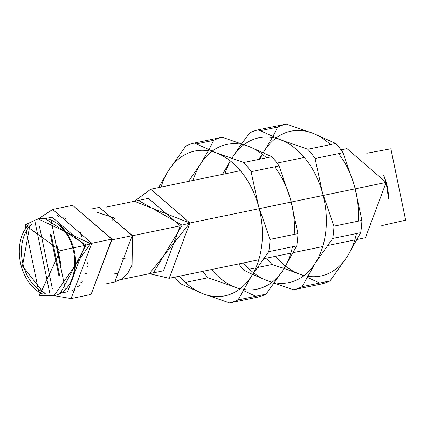 <?xml version="1.0" encoding="UTF-8"?>
<svg xmlns="http://www.w3.org/2000/svg" width="427" height="427" viewBox="0 0 427 427"><rect width="100%" height="100%" fill="white"/><g stroke="black" fill="none" stroke-linecap="round" stroke-linejoin="round"><path stroke-width="0.64" d="M390.865 148.804L405.65 220.172L390.892 148.799L405.65 220.172L381.759 225.632M120.969 279.557L163.45 270.777L180.263 225.851L148.484 198.379L106.003 207.159M180.263 225.851L132.199 235.784L180.263 225.851M87.967 263.982L86.857 261.842L87.967 263.982M81.712 236.948L81.883 234.54L81.712 236.948M138.428 200.455L182.132 225.178L153.394 272.853M182.132 225.178L189.876 223.006L134.441 201.282L150.758 189.198L189.876 223.006L182.132 225.178M149.407 273.68L189.876 223.006L169.183 278.303L149.407 273.68M189.876 223.006L259.226 208.67L189.876 223.006M259.28 208.659L291.267 202.046L259.28 208.659M291.294 202.04L323.196 195.449L291.294 202.04M323.244 195.438L355.237 188.825L323.244 195.438M357.239 239.424L365.432 237.732L386.125 182.436L355.259 188.819L386.125 182.436L347.012 148.623L341.008 149.866M386.125 182.436L388.511 198.486L386.392 182.953L383.761 175.508L386.125 182.436M384.044 176.223A39.807 27.659 78.3 0 1 386.392 182.953A39.807 27.659 78.3 0 1 388.49 197.712M307.824 149.258L281.009 139.96A73.93 51.368 78.3 0 1 322.481 192.748L315.073 158.481A81.893 56.903 -101.7 0 0 307.824 149.258A81.893 56.903 78.3 0 1 315.073 158.481L343.03 152.701A81.893 56.903 -101.7 0 0 335.782 143.477L307.824 149.258M330.439 144.582A73.93 51.368 -101.7 0 0 313.05 133.336L335.782 143.477A81.893 56.903 78.3 0 1 343.03 152.701L354.522 186.124A73.93 51.368 -101.7 0 0 338.616 153.619M358.168 221.159A73.93 51.368 -101.7 0 0 354.522 186.124L361.925 220.385A81.893 56.903 78.3 0 1 360.682 232.662L347.397 256.36L330.034 280.907L302.07 286.688L315.356 262.984L332.724 238.442A81.893 56.903 -101.7 0 0 333.967 226.166L322.481 192.748A73.93 51.368 78.3 0 1 315.356 262.984A73.93 51.368 78.3 0 1 274.572 282.69M307.509 276.226A73.93 51.368 -101.7 0 0 347.397 256.36A73.93 51.368 -101.7 0 0 356.433 233.542M360.682 232.662A81.893 56.903 -101.7 0 0 361.925 220.385L333.967 226.166A81.893 56.903 78.3 0 1 332.724 238.442L360.682 232.662M231.717 158.534A73.93 51.368 78.3 0 1 232.411 157.414L231.706 158.534M230.26 160.862L222.574 174.349M225.024 173.842A73.93 51.368 78.3 0 1 230.35 160.931M244.03 270.302A81.893 56.903 78.3 0 1 238.805 263.907A81.893 56.903 -101.7 0 0 244.03 270.302L252.501 274.38M252.549 274.401L266.763 280.443A73.93 51.368 78.3 0 1 253.59 272.805M253.451 272.693A73.93 51.368 78.3 0 1 243.443 262.952M284.126 268.466L271.988 264.521A81.893 56.903 78.3 0 1 266.763 258.132A81.893 56.903 -101.7 0 0 271.988 264.521L257.091 267.601M255.81 267.862L249.373 269.197M285.583 266.138A73.93 51.368 -101.7 0 0 298.804 273.819L284.136 268.466M275.484 256.328A73.93 51.368 -101.7 0 0 285.492 266.069M258.751 159.399L262.253 154.195M263.294 152.599L264.452 150.79A73.93 51.368 -101.7 0 0 263.342 152.62M262.392 154.307A73.93 51.368 -101.7 0 0 260.032 159.138M330.034 280.907A81.893 56.903 78.3 0 1 321.536 283.955A81.893 56.903 -101.7 0 0 330.034 280.907M319.7 283.042L306.986 277.176M303.725 275.799L298.804 273.819A73.93 51.368 -101.7 0 0 304.093 275.516M274.177 283.24L293.579 289.736A81.893 56.903 -101.7 0 0 302.07 286.688A81.893 56.903 78.3 0 1 293.579 289.736L321.536 283.955M272.116 282.156A73.93 51.368 78.3 0 1 266.763 280.443L271.828 282.375M272.821 136.603L277.737 127.091A81.893 56.903 78.3 0 1 286.234 124.038L313.05 133.336A73.93 51.368 -101.7 0 0 276.088 137.98M275.719 138.257A73.93 51.368 -101.7 0 0 264.452 150.79L272.303 137.553M244.014 144.625A73.93 51.368 78.3 0 1 281.009 139.96L258.276 129.819A81.893 56.903 -101.7 0 0 249.779 132.872A81.893 56.903 78.3 0 1 258.276 129.819L286.234 124.038A81.893 56.903 -101.7 0 0 277.737 127.091L260.107 130.737M249.779 132.872L241.666 143.76M241.271 144.31L232.411 157.414A73.93 51.368 78.3 0 1 243.726 144.844M44.755 218.432L86.008 245.05L90.519 243.625L54.176 295.516L90.519 243.625L38.355 218.992L90.519 243.625L86.008 245.05L60.271 293.493M91.762 243.289L52.649 209.476L91.762 243.289L90.519 243.625L91.762 243.289L71.069 298.585L91.762 243.289L111.757 239.157L72.643 205.344L111.757 239.157L91.762 243.289M57.88 215.181L56.748 216.772L57.88 215.181M50.274 234.129L59.113 276.893L50.274 234.129M71.944 290.264L73.609 291.273L71.944 290.264M37.864 219.126L52.649 209.476L72.643 205.344L112.104 239.12L91.063 294.454L111.757 239.157L91.063 294.454L71.069 298.585L53.669 295.591M59.204 215.368L58.104 216.879L59.204 215.368M51.363 235.474L59.583 275.234L51.363 235.474M73.145 289.623L74.752 290.579L73.145 289.623M64.44 216.943L63.361 218.186M55.457 241.949L60.773 267.665M77.447 286.341L78.936 287.056M80.826 282.252L82.235 282.77M81.664 280.929L83.051 281.398M86.313 273.477L85.085 272.992M132.146 235.683L99.39 207.367L132.146 235.683L112.29 239.787L132.146 235.683L114.815 281.991L132.146 235.683M80.548 232.149L80.297 234.209L80.548 232.149M86.644 264.916L87.695 266.71L86.644 264.916M80.159 285.663L78.691 285.028M60.88 264.446L56.828 244.858M65.021 218.902L66.116 217.733M97.532 212.502L114.836 218.128L112.023 220.348M117.601 273.659L114.714 273.291M122.608 258.255L125.933 258.965M23.453 265.791A38.104 26.474 78.3 0 1 31.31 224.501A38.104 26.474 78.3 0 0 23.453 265.791L22.466 266.042L44.285 293.669L22.466 266.042L23.453 265.791A38.104 26.474 78.3 0 0 45.524 293.253A38.104 26.474 78.3 0 1 23.453 265.791M60.933 293.13L67.557 291.764L84.888 245.45L73.54 247.799A38.104 26.474 78.3 0 0 58.2 223.956A38.104 26.474 78.3 0 1 73.54 247.799L84.888 245.45L52.126 217.135L45.508 218.501M39.359 225.926L52.345 288.759M73.54 247.799A38.104 26.474 78.3 0 1 70.423 283.09A38.104 26.474 78.3 0 0 73.54 247.799M30.007 224.613L22.466 266.042L21.35 266.32A39.076 27.152 78.3 0 1 28.497 224.869A39.076 27.152 -101.7 0 0 21.35 266.32L22.466 266.042L30.007 224.613M65.374 289.527L51.01 220.049M39.519 295.308L24.979 224.997L34.71 220.321L50.301 295.74L39.519 295.308L60.42 250.676L59.022 251.081L60.42 250.676L24.979 224.997L60.42 250.676L72.723 247.868A39.076 27.152 -101.7 0 0 34.71 220.321A39.076 27.152 78.3 0 1 72.723 247.868A39.076 27.152 78.3 0 1 50.301 295.74A39.076 27.152 -101.7 0 0 72.723 247.868L60.42 250.676L39.439 295.308M42.796 294.032A39.076 27.152 78.3 0 1 21.35 266.32A39.076 27.152 -101.7 0 0 42.796 294.032M243.854 162.479L217.039 153.181A73.93 51.368 78.3 0 1 258.511 205.969L251.103 171.707A81.893 56.903 -101.7 0 0 243.854 162.479A81.893 56.903 78.3 0 1 251.103 171.707L279.066 165.927A81.893 56.903 -101.7 0 0 271.812 156.698L243.854 162.479M266.469 157.803A73.93 51.368 -101.7 0 0 249.08 146.557L271.812 156.698A81.893 56.903 78.3 0 1 279.066 165.927L290.552 199.345A73.93 51.368 -101.7 0 0 274.646 166.84M294.203 234.386A73.93 51.368 -101.7 0 0 290.552 199.345L297.961 233.606A81.893 56.903 78.3 0 1 296.717 245.888L283.432 269.586L266.064 294.128L238.106 299.909L251.391 276.21L268.754 251.668A81.893 56.903 -101.7 0 0 270.003 239.387L258.511 205.969A73.93 51.368 78.3 0 1 251.391 276.21A73.93 51.368 78.3 0 1 202.793 293.664A73.93 51.368 78.3 0 1 179.473 276.173M243.545 289.447A73.93 51.368 -101.7 0 0 283.432 269.586A73.93 51.368 -101.7 0 0 292.463 246.763M296.717 245.888A81.893 56.903 -101.7 0 0 297.961 233.606L270.003 239.387A81.893 56.903 78.3 0 1 268.754 251.668L296.717 245.888M161.054 187.069A73.93 51.368 78.3 0 1 168.446 170.64L158.604 187.576M180.061 283.523A81.893 56.903 78.3 0 1 174.835 277.134A81.893 56.903 -101.7 0 0 180.061 283.523L202.793 293.664L229.609 302.962L257.572 297.181A81.893 56.903 -101.7 0 0 266.064 294.128A81.893 56.903 78.3 0 1 257.572 297.181M211.514 269.549A73.93 51.368 -101.7 0 0 234.834 287.04L208.024 277.742A81.893 56.903 78.3 0 1 202.793 271.353A81.893 56.903 -101.7 0 0 208.024 277.742L185.403 282.418M188.531 181.39L200.487 164.016A73.93 51.368 -101.7 0 0 193.095 180.445M255.736 296.263L243.022 290.397M239.755 289.02L234.834 287.04A73.93 51.368 -101.7 0 0 240.123 288.743M238.106 299.909A81.893 56.903 78.3 0 1 229.609 302.962A81.893 56.903 -101.7 0 0 238.106 299.909M208.856 149.824L213.772 140.312A81.893 56.903 78.3 0 1 222.264 137.264L249.08 146.557A73.93 51.368 -101.7 0 0 212.123 151.201M211.749 151.484A73.93 51.368 -101.7 0 0 200.487 164.016L208.333 150.774M185.814 146.093L168.446 170.64A73.93 51.368 78.3 0 1 217.039 153.181L194.306 143.045A81.893 56.903 -101.7 0 0 185.814 146.093A81.893 56.903 78.3 0 1 194.306 143.045L222.264 137.264A81.893 56.903 -101.7 0 0 213.772 140.312L196.142 143.958M390.892 148.799L366.798 153.256M169.183 278.303L258.778 259.781M263.347 258.837L290.819 253.158M293.269 252.651L322.748 246.555M327.312 245.61L354.789 239.931M150.758 189.198L240.358 170.672M277.043 163.093L304.328 157.451M84.898 273.6L86.131 274.086M106.691 283.672L114.815 281.991L122.618 278.452L127.983 272.896L132.066 264.884L132.493 235.645L99.39 207.367L91.266 209.043"/></g></svg>
